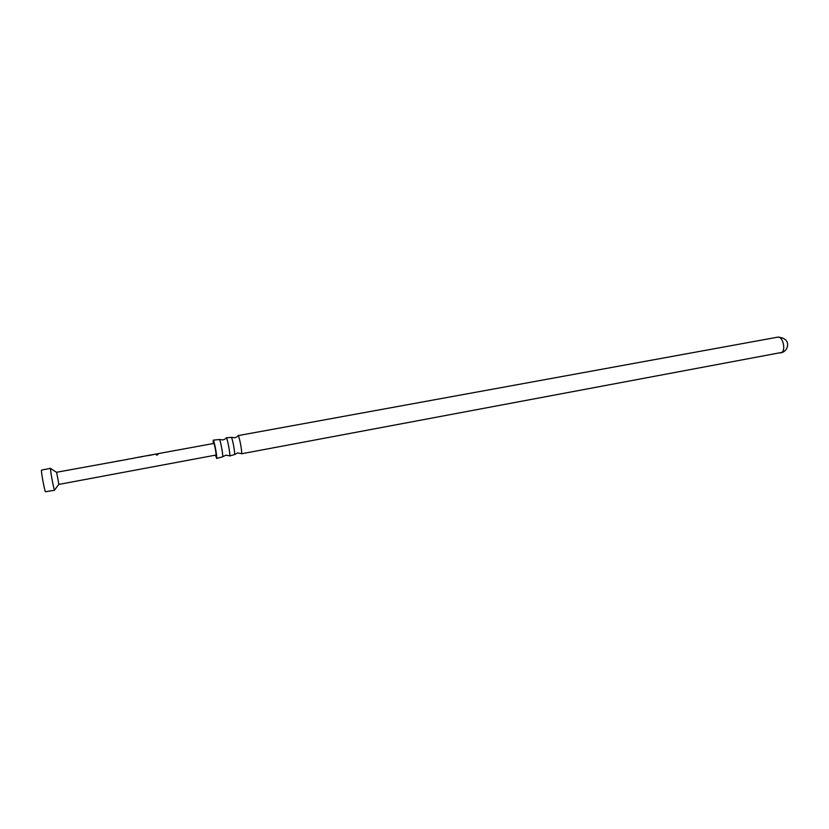 <?xml version="1.0" encoding="UTF-8"?>
<svg xmlns="http://www.w3.org/2000/svg" width="829" height="829" viewBox="0 0 829 829"><rect width="100%" height="100%" fill="white"/><g stroke="black" fill="none" stroke-linecap="round" stroke-linejoin="round"><path stroke-width="1.24" d="M157.178 455.09L156.101 454.655L158.018 454.541L157.178 455.09M156.142 454.852L158.007 454.541M127.283 459.421L56.631 472.25L58.869 484.405L216.037 455.038C216.41 453.919 214.307 443.018 213.799 443.442L135.873 457.722M134.111 458.178L127.283 459.297M117.086 461.183L122.391 460.323M137.604 457.421L142.754 456.592M147.531 455.712L152.66 454.779M50.797 468.644L50.517 468.478C50.144 469.867 53.574 488.519 54.486 490.063L54.714 489.856M50.579 468.312L41.471 470.105C40.994 471.442 44.445 490.219 45.45 491.752L54.631 490.24M215.385 455.276L216.69 458.25C217.281 456.541 213.986 439.484 213.198 440.158L213.219 443.546M213.198 440.158L219.561 439.505C220.701 441.681 223.032 454.344 222.752 456.789L216.576 458.447M222.752 456.789L225.809 455.152L229.716 455.815C230.431 454.085 227.125 437.09 226.224 437.785L226.079 438.013M226.224 437.785L231.467 437.37C232.68 439.588 234.98 452.012 234.638 454.53L229.592 456.012M234.638 454.53L237.643 452.945L241.55 453.608C242.358 451.857 239.053 434.914 238.047 435.629L237.882 435.857M780.659 352.988L781.467 352.688C786.275 350.398 782.752 335.786 777.726 337.154C791.115 337.89 788.887 349.258 782.99 352.19L241.405 453.805M134.111 458.043L135.904 457.722M58.807 484.333L54.517 490.115M219.561 439.505L223.001 439.94L225.405 438.842M231.467 437.37L234.835 437.774L237.156 436.738M777.726 337.154L238.047 435.629M56.59 472.333L50.517 468.478"/></g></svg>
